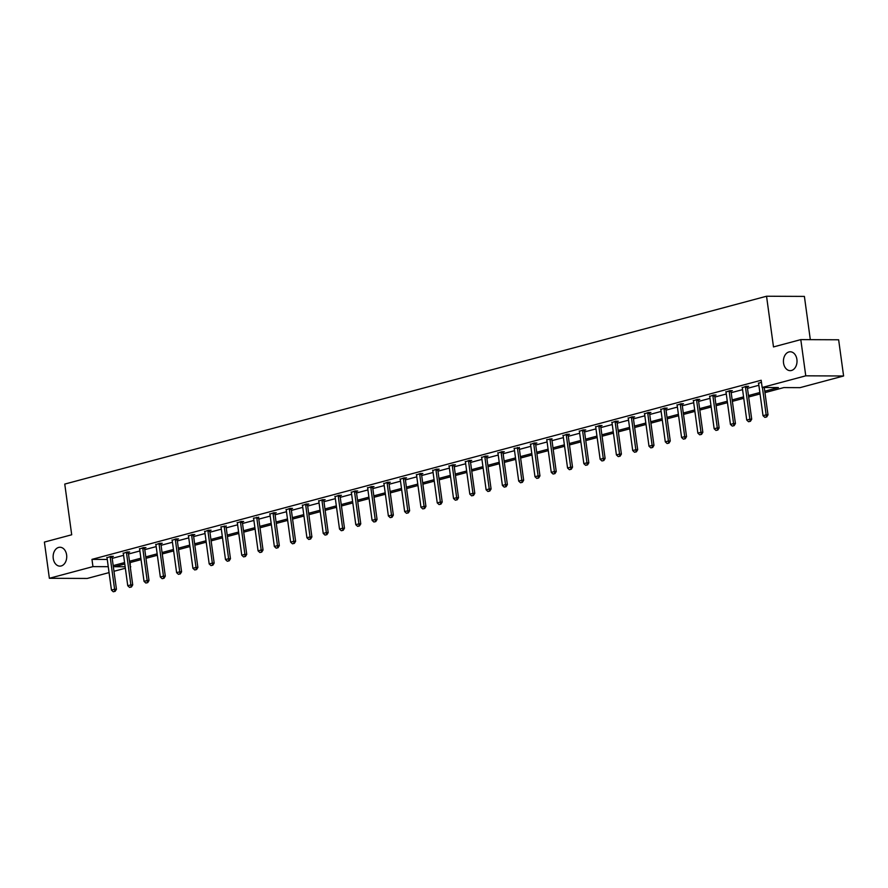 <?xml version="1.0" encoding="UTF-8"?>
<svg xmlns="http://www.w3.org/2000/svg" width="888" height="888" viewBox="0 0 888 888"><rect width="100%" height="100%" fill="white"/><g stroke="black" fill="none" stroke-linecap="round" stroke-linejoin="round"><path stroke-width="1.33" d="M66.611 554.9A9.435 6.804 90.2 0 1 59.896 566.133A9.435 6.804 90.2 0 1 53.247 558.485A9.435 6.804 90.2 0 1 59.973 547.252A9.435 6.804 90.2 0 1 66.611 554.9M796.902 359.429A9.435 6.804 90.2 0 1 790.187 370.651A9.435 6.804 90.2 0 1 783.538 363.003A9.435 6.804 90.2 0 1 790.265 351.781A9.435 6.804 90.2 0 1 796.902 359.429M810.322 339.66L804.395 296.403L766.544 296.237L64.757 484.082L71.706 534.776L44.4 542.08L49.362 578.288L92.951 566.622L108.258 566.688M766.544 296.237L773.492 346.931L800.798 339.616L838.638 339.782L843.6 375.99L800.01 387.656L783.793 387.59L764.957 392.629M130.214 562.526L130.258 566.921M125.352 568.242L113.975 571.284M109.069 572.605L87.202 578.454L49.362 578.288M800.798 339.616L805.76 375.824L843.6 375.99M128.372 552.347L129.659 552.003L127.095 551.992L123.254 553.391M160.95 543.623L162.238 543.278L159.674 543.267L155.833 544.677M193.529 534.909L194.816 534.565L192.252 534.554L188.411 535.952M226.107 526.184L220.857 526.895M258.674 517.471L253.435 518.17M291.253 508.746L292.552 508.402L289.988 508.391L286.147 509.79M323.831 500.022L325.13 499.678L322.566 499.667L318.725 501.076M356.41 491.308L357.709 490.964L355.144 490.953L351.304 492.352M388.988 482.584L390.287 482.24L387.723 482.228L383.882 483.638M421.567 473.87L422.855 473.515L420.302 473.515L416.461 474.914M454.145 465.146L455.433 464.801L452.88 464.79L449.039 466.189M486.724 456.421L488.012 456.077L485.459 456.066L481.618 457.475M519.302 447.707L514.063 448.418M551.881 438.983L546.642 439.693M584.459 430.269L585.747 429.925L583.194 429.914L579.353 431.313M617.038 421.545L618.326 421.201L615.773 421.19L611.932 422.588M649.616 412.82L650.904 412.476L648.351 412.465L644.51 413.875M682.195 404.107L683.483 403.763L680.93 403.751L677.089 405.15M714.773 395.382L716.061 395.038L713.508 395.027L709.667 396.437M747.352 386.669L748.64 386.324L746.087 386.313L742.246 387.712M112.199 558.374L123.587 555.322M128.494 554.012L139.871 550.96M144.777 549.65L156.166 546.608M161.072 545.288L172.45 542.246M177.356 540.925L188.744 537.884M193.651 536.574L205.028 533.522M209.934 532.212L221.323 529.159M226.229 527.849L237.607 524.808M242.513 523.487L253.901 520.446M258.808 519.125L270.185 516.083M275.091 514.774L286.48 511.721M291.386 510.411L302.764 507.359M307.67 506.049L319.058 503.008M323.965 501.687L335.342 498.645M340.248 497.324L351.626 494.283M356.543 492.973L367.921 489.921M372.827 488.611L384.204 485.558M389.122 484.249L400.499 481.207M405.405 479.886L416.783 476.845M421.7 475.524L433.078 472.483M437.984 471.173L449.361 468.12M454.268 466.811L465.656 463.758M470.562 462.448L481.94 459.407M486.846 458.086L498.235 455.045M503.141 453.724L514.518 450.682M519.425 449.372L530.813 446.32M535.719 445.01L547.097 441.958M552.003 440.648L563.392 437.606M568.298 436.286L579.675 433.244M584.582 431.923L595.97 428.882M600.876 427.572L612.254 424.52M617.16 423.21L628.549 420.157M633.455 418.847L644.832 415.806M649.739 414.485L661.127 411.444M666.033 410.134L677.411 407.081M682.317 405.772L693.706 402.719M698.612 401.409L709.989 398.357M714.895 397.047L726.284 394.006M731.19 392.685L742.568 389.643M747.474 388.334L758.863 385.281M764.757 391.208L778.376 387.568L762.159 387.49L761.171 380.253L91.963 559.373L107.259 559.44M758.53 383.35L761.438 382.195M731.057 391.02L732.356 390.676L729.792 390.665L725.951 392.074M698.49 399.744L699.777 399.4L697.213 399.389L693.373 400.788M665.911 408.469L667.199 408.125L664.635 408.114L660.794 409.512M633.333 417.182L634.62 416.838L632.056 416.827L628.216 418.237M600.754 425.907L602.042 425.563L599.478 425.552L595.637 426.95M568.176 434.621L569.463 434.276L566.899 434.265L563.059 435.675M535.597 443.345L536.885 443.001L534.332 442.99L530.48 444.389M503.019 452.07L504.306 451.726L501.753 451.715L497.902 453.113M470.44 460.783L471.728 460.439L469.175 460.428L465.323 461.838M437.862 469.508L439.149 469.164L436.596 469.153L432.756 470.551M405.283 478.221L406.571 477.877L404.018 477.866L400.177 479.276M372.705 486.946L373.992 486.602L371.439 486.591L367.599 487.989M340.126 495.671L341.414 495.315L338.861 495.304L335.02 496.714M307.548 504.384L308.835 504.04L306.282 504.029L302.442 505.439M274.969 513.109L276.257 512.764L273.704 512.753L269.863 514.152M242.391 521.822L243.678 521.478L241.125 521.467L237.285 522.877M209.812 530.547L211.1 530.203L208.547 530.192L204.706 531.59M177.234 539.271L178.521 538.916L175.968 538.905L172.128 540.315M144.655 547.985L145.943 547.641L143.39 547.63L139.549 549.028M112.077 556.709L113.364 556.365L110.811 556.354L106.971 557.753M91.963 559.373L92.951 566.622M762.159 387.49L805.76 375.824M124.775 563.991L114.585 566.711L125.153 566.755M130.236 566.777L130.802 566.788M760.039 393.95L748.662 396.992M743.755 398.301L732.378 401.354M727.472 402.664L716.083 405.716M711.177 407.026L699.8 410.067M694.893 411.388L683.505 414.43M678.599 415.751L667.221 418.792M662.315 420.102L650.926 423.154M646.02 424.464L634.643 427.517M629.736 428.826L618.348 431.868M613.442 433.189L602.064 436.23M597.158 437.551L585.769 440.592M580.863 441.902L569.486 444.955M564.579 446.264L553.191 449.317M548.284 450.627L536.907 453.668M532.001 454.989L520.612 458.03M515.706 459.351L504.329 462.393M499.422 463.703L488.034 466.755M483.128 468.065L471.75 471.117M466.844 472.427L455.455 475.469M450.549 476.789L439.172 479.831M434.265 481.152L422.877 484.193M417.971 485.503L406.593 488.555M401.687 489.865L390.298 492.918M385.392 494.228L374.014 497.269M369.108 498.59L357.731 501.631M352.814 502.941L341.436 505.994M336.53 507.303L325.152 510.356M320.235 511.666L308.858 514.718M303.951 516.028L292.574 519.069M287.656 520.39L276.279 523.432M271.373 524.741L259.995 527.794M255.089 529.104L243.701 532.156M238.794 533.466L227.417 536.519M222.511 537.828L211.122 540.87M206.216 542.191L194.838 545.232M189.932 546.542L178.544 549.594M173.637 550.904L162.26 553.957M157.354 555.266L145.965 558.319M141.059 559.629L129.681 562.67M113.198 565.612L124.575 562.57M129.482 561.249L140.87 558.208M145.776 556.887L157.154 553.846M162.06 552.536L173.449 549.483M178.355 548.174L189.732 545.121M194.639 543.811L206.027 540.77M210.933 539.449L222.311 536.408M227.217 535.087L238.595 532.045M243.512 530.735L254.889 527.683M259.796 526.373L271.173 523.321M276.09 522.011L287.468 518.969M292.374 517.649L303.752 514.607M308.669 513.286L320.046 510.245M324.953 508.935L336.33 505.883M341.236 504.573L352.625 501.52M357.531 500.21L368.909 497.169M373.815 495.848L385.203 492.807M390.11 491.486L401.487 488.444M406.393 487.135L417.782 484.082M422.688 482.772L434.066 479.72M438.972 478.41L450.36 475.369M455.267 474.048L466.644 471.006M471.55 469.685L482.939 466.644M487.845 465.334L499.223 462.282M504.129 460.972L515.517 457.919M520.424 456.61L531.801 453.568M536.707 452.247L548.096 449.206M553.002 447.885L564.38 444.844M569.286 443.534L580.674 440.481M585.581 439.172L596.958 436.119M601.864 434.809L613.253 431.768M618.159 430.447L629.537 427.406M634.443 426.085L645.831 423.043M650.738 421.733L662.115 418.681M667.021 417.371L678.41 414.319M683.316 413.009L694.694 409.967M699.6 408.647L710.977 405.605M715.895 404.295L727.272 401.243M732.178 399.933L743.556 396.881M748.473 395.571L759.851 392.518M764.834 417.36L766.699 416.938L764.834 417.36L763.025 415.684L758.663 383.816A1.476 1.066 -89.8 0 0 758.552 383.394L758.396 383.017M762.404 387.501L766.155 414.84L767.998 414.851L766.699 416.938M764.246 387.501L767.998 414.851M763.025 415.684L766.155 414.84L766.4 416.938M748.54 421.722L750.416 421.301L748.54 421.722L746.73 420.046L742.368 388.178A1.476 1.066 -89.8 0 0 742.257 387.756L742.113 387.368M745.532 386.458L745.487 386.891A1.476 1.066 -89.8 0 0 745.498 387.346L749.861 419.203L751.703 419.214L750.416 421.301M747.385 386.313L747.33 386.902A1.476 1.066 -89.8 0 0 747.341 387.346L751.703 419.214M746.73 420.046L749.861 419.203L750.105 421.301M732.256 426.085L734.121 425.663L732.256 426.085L730.447 424.409L726.084 392.54A1.476 1.066 -89.8 0 0 725.973 392.119L725.818 391.73M729.237 390.82L729.203 391.253A1.476 1.066 -89.8 0 0 729.215 391.708L733.577 423.565L735.419 423.576L734.121 425.663M731.09 390.676L731.046 391.264A1.476 1.066 -89.8 0 0 731.057 391.708L735.419 423.576M730.447 424.409L733.577 423.565L733.821 425.663M715.961 430.436L717.837 430.025L715.961 430.436L714.152 428.76L709.79 396.903A1.476 1.066 -89.8 0 0 709.679 396.481L709.534 396.092M712.953 395.182L712.909 395.615A1.476 1.066 -89.8 0 0 712.92 396.059L717.293 427.927L719.125 427.938L717.837 430.025M714.807 395.038L714.751 395.615A1.476 1.066 -89.8 0 0 714.762 396.07L719.125 427.938M714.152 428.76L717.293 427.927L717.526 430.025M699.677 434.798L701.542 434.387L699.677 434.798L697.868 433.122L693.506 401.265A1.476 1.066 -89.8 0 0 693.395 400.832L693.239 400.455M696.658 399.533L696.625 399.966A1.476 1.066 -89.8 0 0 696.636 400.421L700.998 432.29L702.841 432.29L701.542 434.387M698.512 399.389L698.468 399.977A1.476 1.066 -89.8 0 0 698.479 400.433L702.841 432.29M697.868 433.122L700.998 432.29L701.243 434.376M683.383 439.16L685.259 438.739L683.383 439.16L681.573 437.484L677.211 405.616A1.476 1.066 -89.8 0 0 677.1 405.194L676.956 404.817M680.375 403.896L680.33 404.329A1.476 1.066 -89.8 0 0 680.341 404.784L684.715 436.641L686.546 436.652L685.259 438.739M682.228 403.751L682.173 404.34A1.476 1.066 -89.8 0 0 682.184 404.795L686.546 436.652M681.573 437.484L684.715 436.641L684.948 438.739M667.099 443.523L668.964 443.101L667.099 443.523L665.29 441.847L660.927 409.979A1.476 1.066 -89.8 0 0 660.816 409.557L660.661 409.168M664.08 408.258L664.046 408.691A1.476 1.066 -89.8 0 0 664.058 409.146L668.42 441.003L670.262 441.014L668.964 443.101M665.933 408.114L665.889 408.702A1.476 1.066 -89.8 0 0 665.9 409.146L670.262 441.014M665.29 441.847L668.42 441.003L668.664 443.101M650.804 447.885L652.68 447.463L650.804 447.885L648.995 446.209L644.633 414.341A1.476 1.066 -89.8 0 0 644.522 413.919L644.377 413.531M647.796 412.62L647.752 413.053A1.476 1.066 -89.8 0 0 647.763 413.508L652.136 445.365L653.968 445.376L652.68 447.463M649.65 412.476L649.594 413.064A1.476 1.066 -89.8 0 0 649.605 413.508L653.968 445.376M648.995 446.209L652.136 445.365L652.369 447.463M634.52 452.236L636.396 451.826L634.52 452.236L632.711 450.56L628.349 418.703A1.476 1.066 -89.8 0 0 628.238 418.27L628.082 417.893M631.501 416.983L631.468 417.416A1.476 1.066 -89.8 0 0 631.479 417.86L635.841 449.728L637.684 449.739L636.396 451.826M633.355 416.838L633.311 417.416A1.476 1.066 -89.8 0 0 633.322 417.871L637.684 449.739M632.711 450.56L635.841 449.728L636.086 451.826M618.226 456.599L620.101 456.188L618.226 456.599L616.416 454.922L612.054 423.065A1.476 1.066 -89.8 0 0 611.943 422.633L611.799 422.255M615.218 421.334L615.173 421.767A1.476 1.066 -89.8 0 0 615.184 422.222L619.558 454.09L621.389 454.09L620.101 456.188M617.071 421.19L617.016 421.778A1.476 1.066 -89.8 0 0 617.027 422.233L621.389 454.09M616.416 454.922L619.558 454.09L619.791 456.177M601.942 460.961L603.818 460.539L601.942 460.961L600.133 459.285L595.77 427.417A1.476 1.066 -89.8 0 0 595.659 426.995L595.504 426.617M598.923 425.696L598.889 426.129A1.476 1.066 -89.8 0 0 598.9 426.584L603.263 458.441L605.105 458.452L603.818 460.539M600.776 425.552L600.732 426.14A1.476 1.066 -89.8 0 0 600.743 426.595L605.105 458.452M600.133 459.285L603.263 458.441L603.507 460.539M585.647 465.323L587.523 464.901L585.647 465.323L583.838 463.647L579.476 431.779A1.476 1.066 -89.8 0 0 579.365 431.357L579.22 430.969M582.639 430.058L582.595 430.491A1.476 1.066 -89.8 0 0 582.606 430.946L586.979 462.803L588.822 462.815L587.523 464.901M584.493 429.914L584.437 430.502A1.476 1.066 -89.8 0 0 584.448 430.946L588.822 462.815M583.838 463.647L586.979 462.803L587.212 464.901M569.363 469.685L571.239 469.264L569.363 469.685L567.554 468.009L563.192 436.141A1.476 1.066 -89.8 0 0 563.081 435.719L562.925 435.331M566.344 434.421L566.311 434.854A1.476 1.066 -89.8 0 0 566.322 435.309L570.684 467.166L572.527 467.177L571.239 469.264M568.198 434.276L568.154 434.854A1.476 1.066 -89.8 0 0 568.165 435.309L572.527 467.177M567.554 468.009L570.684 467.166L570.929 469.264M553.069 474.037L554.945 473.626L553.069 474.037L551.259 472.361L546.897 440.504A1.476 1.066 -89.8 0 0 546.786 440.071M550.061 438.783L550.016 439.216A1.476 1.066 -89.8 0 0 550.027 439.66L554.401 471.528L556.243 471.539L554.945 473.626M551.914 438.639L551.859 439.216A1.476 1.066 -89.8 0 0 551.87 439.671L556.243 471.539M551.259 472.361L554.401 471.528L554.634 473.626M536.785 478.399L538.661 477.988L536.785 478.399L534.976 476.723L530.613 444.866A1.476 1.066 -89.8 0 0 530.502 444.433L530.347 444.056M533.766 443.134L533.732 443.567A1.476 1.066 -89.8 0 0 533.744 444.022L538.106 475.89L539.948 475.89L538.661 477.988M535.619 442.99L535.575 443.578A1.476 1.066 -89.8 0 0 535.586 444.033L539.948 475.89M534.976 476.723L538.106 475.89L538.35 477.977M520.49 482.761L522.366 482.339L520.49 482.761L518.692 481.085L514.319 449.217A1.476 1.066 -89.8 0 0 514.208 448.795M517.482 447.497L517.449 447.929A1.476 1.066 -89.8 0 0 517.46 448.385L521.822 480.242L523.665 480.253L522.366 482.339M519.336 447.352L519.28 447.941A1.476 1.066 -89.8 0 0 519.291 448.396L523.665 480.253M518.692 481.085L521.822 480.242L522.066 482.339M504.206 487.124L506.082 486.702L504.206 487.124L502.397 485.447L498.035 453.579A1.476 1.066 -89.8 0 0 497.924 453.158L497.78 452.769M501.187 451.859L501.154 452.292A1.476 1.066 -89.8 0 0 501.165 452.747L505.527 484.604L507.37 484.615L506.082 486.702M503.041 451.715L502.997 452.303A1.476 1.066 -89.8 0 0 503.008 452.747L507.37 484.615M502.397 485.447L505.527 484.604L505.772 486.702M487.912 491.486L489.788 491.064L487.912 491.486L486.113 489.81L481.74 457.942A1.476 1.066 -89.8 0 0 481.629 457.52L481.485 457.131M484.904 456.221L484.87 456.654A1.476 1.066 -89.8 0 0 484.881 457.098L489.244 488.966L491.086 488.977L489.788 491.064M486.757 456.077L486.702 456.654A1.476 1.066 -89.8 0 0 486.713 457.109L491.086 488.977M486.113 489.81L489.244 488.966L489.488 491.064M471.628 495.837L473.504 495.426L471.628 495.837L469.819 494.161L465.456 462.304A1.476 1.066 -89.8 0 0 465.345 461.871L465.201 461.494M468.609 460.583L468.575 461.016A1.476 1.066 -89.8 0 0 468.587 461.46L472.949 493.328L474.791 493.34L473.504 495.426M470.462 460.439L470.418 461.016A1.476 1.066 -89.8 0 0 470.429 461.471L474.791 493.34M469.819 494.161L472.949 493.328L473.193 495.426M455.333 500.199L457.209 499.789L455.333 500.199L453.535 498.523L449.161 466.666A1.476 1.066 -89.8 0 0 449.062 466.233L448.906 465.856M452.325 464.935L452.292 465.368A1.476 1.066 -89.8 0 0 452.303 465.823L456.665 497.691L458.508 497.691L457.209 499.789M454.179 464.79L454.123 465.379A1.476 1.066 -89.8 0 0 454.134 465.834L458.508 497.691M453.535 498.523L456.665 497.691L456.909 499.778M439.049 504.562L440.925 504.14L439.049 504.562L437.24 502.886L432.878 471.017A1.476 1.066 -89.8 0 0 432.767 470.596L432.623 470.218M436.03 469.297L435.997 469.73A1.476 1.066 -89.8 0 0 436.008 470.185L440.37 502.042L442.213 502.053L440.925 504.14M437.895 469.153L437.84 469.741A1.476 1.066 -89.8 0 0 437.851 470.196L442.213 502.053M437.24 502.886L440.37 502.042L440.615 504.14M422.766 508.924L424.631 508.502L422.766 508.924L420.956 507.248L416.583 475.38A1.476 1.066 -89.8 0 0 416.483 474.958L416.328 474.569M419.747 473.659L419.713 474.092A1.476 1.066 -89.8 0 0 419.724 474.547L424.087 506.404L425.929 506.415L424.631 508.502M421.6 473.515L421.545 474.103A1.476 1.066 -89.8 0 0 421.556 474.547L425.929 506.415M420.956 507.248L424.087 506.404L424.331 508.502M406.471 513.286L408.347 512.864L406.471 513.286L404.662 511.61L400.299 479.742A1.476 1.066 -89.8 0 0 400.188 479.32L400.044 478.932M403.463 478.022L403.418 478.454A1.476 1.066 -89.8 0 0 403.43 478.898L407.792 510.767L409.634 510.778L408.347 512.864M405.317 477.877L405.261 478.454A1.476 1.066 -89.8 0 0 405.272 478.91L409.634 510.778M404.662 511.61L407.792 510.767L408.036 512.864M390.187 517.637L392.052 517.227L390.187 517.637L388.378 515.961L384.005 484.104A1.476 1.066 -89.8 0 0 383.905 483.671L383.749 483.294M387.168 482.384L387.135 482.817A1.476 1.066 -89.8 0 0 387.146 483.261L391.508 515.129L393.351 515.14L392.052 517.227M389.022 482.24L388.977 482.817A1.476 1.066 -89.8 0 0 388.977 483.272L393.351 515.14M388.378 515.961L391.508 515.129L391.752 517.227M373.892 522L375.768 521.589L373.892 522L372.083 520.324L367.721 488.467A1.476 1.066 -89.8 0 0 367.61 488.034L367.466 487.656M370.884 486.735L370.84 487.168A1.476 1.066 -89.8 0 0 370.851 487.623L375.213 519.491L377.056 519.491L375.768 521.589M372.738 486.591L372.683 487.179A1.476 1.066 -89.8 0 0 372.694 487.634L377.056 519.491M372.083 520.324L375.213 519.491L375.458 521.578M357.609 526.362L359.474 525.94L357.609 526.362L355.799 524.686L351.426 492.818A1.476 1.066 -89.8 0 0 351.326 492.396L351.171 492.019M354.59 491.097L354.556 491.53A1.476 1.066 -89.8 0 0 354.567 491.985L358.93 523.842L360.772 523.853L359.474 525.94M356.443 490.953L356.399 491.541A1.476 1.066 -89.8 0 0 356.41 491.996L360.772 523.853M355.799 524.686L358.93 523.842L359.174 525.94M341.314 530.724L343.19 530.303L341.314 530.724L339.505 529.048L335.142 497.18A1.476 1.066 -89.8 0 0 335.031 496.758L334.887 496.37M338.306 495.46L338.261 495.893A1.476 1.066 -89.8 0 0 338.273 496.348L342.635 528.205L344.477 528.216L343.19 530.303M340.16 495.315L340.104 495.904A1.476 1.066 -89.8 0 0 340.115 496.348L344.477 528.216M339.505 529.048L342.635 528.205L342.879 530.303M325.03 535.087L326.895 534.665L325.03 535.087L323.221 533.411L318.859 501.542A1.476 1.066 -89.8 0 0 318.748 501.121L318.592 500.732M322.011 499.822L321.978 500.255A1.476 1.066 -89.8 0 0 321.989 500.699L326.351 532.567L328.194 532.578L326.895 534.665M323.865 499.678L323.82 500.255A1.476 1.066 -89.8 0 0 323.831 500.71L328.194 532.578M323.221 533.411L326.351 532.567L326.595 534.665M308.735 539.438L310.611 539.027L308.735 539.438L306.926 537.762L302.564 505.905A1.476 1.066 -89.8 0 0 302.453 505.472L302.309 505.094M305.727 504.184L305.683 504.617A1.476 1.066 -89.8 0 0 305.694 505.061L310.056 536.929L311.899 536.929L310.611 539.027M307.581 504.04L307.526 504.617A1.476 1.066 -89.8 0 0 307.537 505.072L311.899 536.929M306.926 537.762L310.056 536.929L310.301 539.027M292.452 543.8L294.317 543.389L292.452 543.8L290.642 542.124L286.28 510.267A1.476 1.066 -89.8 0 0 286.169 509.834L286.014 509.457M289.433 508.535L289.399 508.968A1.476 1.066 -89.8 0 0 289.41 509.423L293.773 541.292L295.615 541.292L294.317 543.389M291.286 508.391L291.242 508.979A1.476 1.066 -89.8 0 0 291.253 509.435L295.615 541.292M290.642 542.124L293.773 541.292L294.017 543.378M276.157 548.162L278.033 547.741L276.157 548.162L274.348 546.486L269.985 514.618A1.476 1.066 -89.8 0 0 269.874 514.196L269.73 513.819M273.149 512.898L273.104 513.331A1.476 1.066 -89.8 0 0 273.116 513.786L277.478 545.643L279.32 545.654L278.033 547.741M275.002 512.753L274.947 513.342A1.476 1.066 -89.8 0 0 274.958 513.797L279.32 545.654M274.348 546.486L277.478 545.643L277.722 547.741M259.873 552.525L261.738 552.103L259.873 552.525L258.064 550.849L253.702 518.981A1.476 1.066 -89.8 0 0 253.591 518.559M256.854 517.26L256.821 517.693A1.476 1.066 -89.8 0 0 256.832 518.148L261.194 550.005L263.037 550.016L261.738 552.103M258.708 517.116L258.663 517.704A1.476 1.066 -89.8 0 0 258.674 518.148L263.037 550.016M258.064 550.849L261.194 550.005L261.438 552.103M243.578 556.887L245.454 556.465L243.578 556.887L241.769 555.211L237.407 523.343A1.476 1.066 -89.8 0 0 237.296 522.921L237.152 522.533M240.57 521.622L240.526 522.055A1.476 1.066 -89.8 0 0 240.537 522.499L244.91 554.367L246.742 554.378L245.454 556.465M242.424 521.478L242.369 522.055A1.476 1.066 -89.8 0 0 242.38 522.51L246.742 554.378M241.769 555.211L244.91 554.367L245.144 556.465M227.295 561.238L229.16 560.828L227.295 561.238L225.485 559.562L221.123 527.705A1.476 1.066 -89.8 0 0 221.012 527.272M224.276 525.974L224.242 526.418A1.476 1.066 -89.8 0 0 224.253 526.861L228.616 558.73L230.458 558.73L229.16 560.828M226.129 525.84L226.085 526.418A1.476 1.066 -89.8 0 0 226.096 526.873L230.458 558.73M225.485 559.562L228.616 558.73L228.86 560.828M211 565.601L212.876 565.179L211 565.601L209.191 563.924L204.828 532.067A1.476 1.066 -89.8 0 0 204.717 531.635L204.573 531.257M207.992 530.336L207.947 530.769A1.476 1.066 -89.8 0 0 207.959 531.224L212.332 563.092L214.163 563.092L212.876 565.179M209.846 530.192L209.79 530.78A1.476 1.066 -89.8 0 0 209.801 531.235L214.163 563.092M209.191 563.924L212.332 563.092L212.565 565.179M194.716 569.963L196.581 569.541L194.716 569.963L192.907 568.287L188.545 536.419A1.476 1.066 -89.8 0 0 188.434 535.997L188.278 535.608M191.697 534.698L191.664 535.131A1.476 1.066 -89.8 0 0 191.675 535.586L196.037 567.443L197.88 567.454L196.581 569.541M193.551 534.554L193.506 535.142A1.476 1.066 -89.8 0 0 193.517 535.597L197.88 567.454M192.907 568.287L196.037 567.443L196.281 569.541M178.421 574.325L180.297 573.903L178.421 574.325L176.612 572.649L172.25 540.781A1.476 1.066 -89.8 0 0 172.139 540.359L171.995 539.971M175.413 539.06L175.369 539.493A1.476 1.066 -89.8 0 0 175.38 539.948L179.753 571.805L181.585 571.817L180.297 573.903M177.267 538.916L177.212 539.504A1.476 1.066 -89.8 0 0 177.223 539.948L181.585 571.817M176.612 572.649L179.753 571.805L179.987 573.903M162.138 578.687L164.014 578.266L162.138 578.687L160.328 577L155.966 545.143A1.476 1.066 -89.8 0 0 155.855 544.721L155.7 544.333M159.119 543.423L159.085 543.856A1.476 1.066 -89.8 0 0 159.096 544.3L163.459 576.168L165.301 576.179L164.014 578.266M160.972 543.278L160.928 543.856A1.476 1.066 -89.8 0 0 160.939 544.311L165.301 576.179M160.328 577L163.459 576.168L163.703 578.266M145.843 583.039L147.719 582.628L145.843 583.039L144.034 581.363L139.671 549.506A1.476 1.066 -89.8 0 0 139.56 549.073L139.416 548.695M142.835 547.774L142.79 548.207A1.476 1.066 -89.8 0 0 142.802 548.662L147.175 580.53L149.006 580.53L147.719 582.628M144.689 547.641L144.633 548.218A1.476 1.066 -89.8 0 0 144.644 548.673L149.006 580.53M144.034 581.363L147.175 580.53L147.408 582.628M129.559 587.401L131.435 586.979L129.559 587.401L127.75 585.725L123.388 553.868A1.476 1.066 -89.8 0 0 123.277 553.435L123.121 553.058M126.54 552.136L126.507 552.569A1.476 1.066 -89.8 0 0 126.518 553.024L130.88 584.892L132.723 584.892L131.435 586.979M128.394 551.992L128.349 552.58A1.476 1.066 -89.8 0 0 128.36 553.035L132.723 584.892M127.75 585.725L130.88 584.892L131.124 586.979M113.264 591.763L115.14 591.341L113.264 591.763L111.455 590.087L107.093 558.219A1.476 1.066 -89.8 0 0 106.982 557.797L106.838 557.409M110.256 556.499L110.212 556.931A1.476 1.066 -89.8 0 0 110.223 557.387L114.596 589.244L116.439 589.255L115.14 591.341M112.11 556.354L112.055 556.942A1.476 1.066 -89.8 0 0 112.066 557.398L116.439 589.255M111.455 590.087L114.596 589.244L114.83 591.341M745.498 387.346L747.341 387.346M745.487 386.891L747.33 386.902M729.215 391.708L731.057 391.708M729.203 391.253L731.046 391.264M712.92 396.059L714.762 396.07M712.909 395.615L714.751 395.615M696.636 400.421L698.479 400.433M696.625 399.966L698.468 399.977M680.341 404.784L682.184 404.795M680.33 404.329L682.173 404.34M664.058 409.146L665.9 409.146M664.046 408.691L665.889 408.702M647.763 413.508L649.605 413.508M647.752 413.053L649.594 413.064M631.479 417.86L633.322 417.871M631.468 417.416L633.311 417.416M615.184 422.222L617.027 422.233M615.173 421.767L617.016 421.778M598.9 426.584L600.743 426.595M598.889 426.129L600.732 426.14M582.606 430.946L584.448 430.946M582.595 430.491L584.437 430.502M566.322 435.309L568.165 435.309M566.311 434.854L568.154 434.854M550.027 439.66L551.87 439.671M550.016 439.216L551.859 439.216M533.744 444.022L535.586 444.033M533.732 443.567L535.575 443.578M517.46 448.385L519.291 448.396M517.449 447.929L519.28 447.941M501.165 452.747L503.008 452.747M501.154 452.292L502.997 452.303M484.881 457.098L486.713 457.109M484.87 456.654L486.702 456.654M468.587 461.46L470.429 461.471M468.575 461.016L470.418 461.016M452.303 465.823L454.134 465.834M452.292 465.368L454.123 465.379M436.008 470.185L437.851 470.196M435.997 469.73L437.84 469.741M419.724 474.547L421.556 474.547M419.713 474.092L421.545 474.103M403.43 478.898L405.272 478.91M403.418 478.454L405.261 478.454M387.146 483.261L388.977 483.272M387.135 482.817L388.977 482.817M370.851 487.623L372.694 487.634M370.84 487.168L372.683 487.179M354.567 491.985L356.41 491.996M354.556 491.53L356.399 491.541M338.273 496.348L340.115 496.348M338.261 495.893L340.104 495.904M321.989 500.699L323.831 500.71M321.978 500.255L323.82 500.255M305.694 505.061L307.537 505.072M305.683 504.617L307.526 504.617M289.41 509.423L291.253 509.435M289.399 508.968L291.242 508.979M273.116 513.786L274.958 513.797M273.104 513.331L274.947 513.342M256.832 518.148L258.674 518.148M256.821 517.693L258.663 517.704M240.537 522.499L242.38 522.51M240.526 522.055L242.369 522.055M224.253 526.861L226.096 526.873M224.242 526.418L226.085 526.418M207.959 531.224L209.801 531.235M207.947 530.769L209.79 530.78M191.675 535.586L193.517 535.597M191.664 535.131L193.506 535.142M175.38 539.948L177.223 539.948M175.369 539.493L177.212 539.504M159.096 544.3L160.939 544.311M159.085 543.856L160.928 543.856M142.802 548.662L144.644 548.673M142.79 548.207L144.633 548.218M126.518 553.024L128.36 553.035M126.507 552.569L128.349 552.58M110.223 557.387L112.066 557.398M110.212 556.931L112.055 556.942"/></g></svg>
